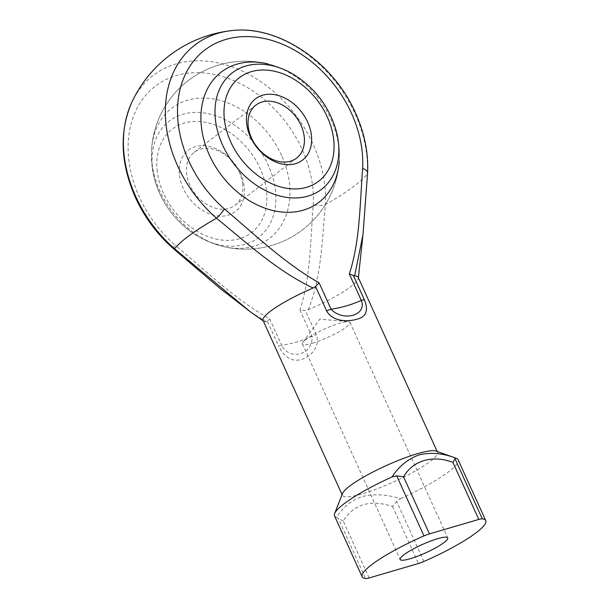 <?xml version="1.0" encoding="UTF-8"?>
<svg xmlns="http://www.w3.org/2000/svg" width="609" height="609" viewBox="0 0 609 609"><rect width="100%" height="100%" fill="white"/><g stroke="black" fill="none" stroke-linecap="round" stroke-linejoin="round"><path stroke-width="0.46" stroke-dasharray="3.04 2.28" d="M312.47 343.225A26.111 4.484 155.6 0 0 337.995 332.308A26.111 4.484 155.6 0 0 349.969 322.42A26.111 4.484 155.6 0 0 348.409 321.697A26.111 4.484 155.6 0 0 339.913 323.189A26.111 4.484 155.6 0 0 302.901 342.342A26.111 4.484 155.6 0 0 302.414 343.994A26.111 4.484 155.6 0 0 312.47 343.225M281.548 155.417A81.4 61.806 53.9 0 0 205.865 98.125A81.4 61.806 53.9 0 0 151.641 149.182A81.4 61.806 53.9 0 0 159.931 191.028A81.4 61.806 53.9 0 0 222.589 246.356A81.4 61.806 53.9 0 0 281.548 155.417M173.603 248.845A10.444 1.934 131.2 0 1 174.989 244.993A108.904 82.687 -126.1 0 1 139.377 197.042A108.904 82.687 -126.1 0 1 176.42 75.516A108.904 82.687 -126.1 0 1 302.102 149.403A108.904 82.687 -126.1 0 1 313.239 204.51C310.476 240.258 310.598 277.803 299.902 310.011L305.307 310.476L308.162 309.798A52.214 8.968 155.6 0 0 358.32 278.275A52.214 8.968 155.6 0 0 358.191 277.339M308.162 309.798C321.346 277.719 322.161 240.182 325.389 204.624A108.531 18.635 155.6 0 0 352.017 187.663A108.531 18.635 155.6 0 0 367.311 174.022L362.797 236.391M299.902 310.011L311.907 336.465C313.681 354.354 289.61 361.449 281.685 345.318A10.444 1.797 -24.4 0 1 278.595 345.92C284.494 357.65 292.145 362.149 301.546 359.409C309.836 357.3 320.867 346.643 316.368 334.859L305.307 310.476M436.12 451.079A52.214 8.968 -24.4 0 1 437.498 452.175A52.214 8.968 -24.4 0 1 413.549 471.945A52.214 8.968 -24.4 0 1 362.5 493.785A52.214 8.968 -24.4 0 1 342.387 495.315A52.214 8.968 -24.4 0 1 342.471 493.564M263.08 320.479A52.214 8.968 155.6 0 0 263.697 321.194A52.214 8.968 155.6 0 0 266.635 321.955L269.688 318.857C235.706 299.727 205.728 270.929 174.989 244.993M369.084 577.964L343.217 520.946C354.164 504.016 370.615 499.197 392.561 506.498L396.649 501.382L400.539 498.687C386.875 494.394 374.109 493.686 362.241 496.556C351.104 500.423 342.578 507.366 336.67 517.384L338.338 518.457L365.598 578.55M334.501 515.838A67.881 11.655 155.6 0 0 336.67 517.384M400.539 498.687A67.881 11.655 155.6 0 0 458.135 459.757M250.543 311.953L266.635 321.955M151.641 149.182A93.992 93.992 0 0 1 268.287 64.014A81.4 61.806 -126.1 0 1 330.953 119.349A81.4 61.806 -126.1 0 1 339.236 161.195A93.992 93.992 0 0 1 222.589 246.356M131.491 103.028A118.808 90.208 53.9 0 1 219.621 63.222A118.808 90.208 53.9 0 1 313.239 144.5A118.808 90.208 53.9 0 1 325.389 204.624A10.444 4.979 3.1 0 1 313.239 204.51M269.688 318.857L281.685 345.318A187.983 142.727 -126.1 0 0 311.907 336.465A10.444 1.797 155.6 0 0 316.368 334.859M343.217 520.946L338.338 518.457M179.518 175.415A38.641 28.501 52.6 0 0 216.187 215.715A38.641 28.501 52.6 0 0 244.179 186.4A38.641 28.501 52.6 0 0 207.509 146.107A38.641 28.501 52.6 0 0 179.518 175.415M242.61 183.515A33.419 24.649 -127.4 0 1 234.967 205.302A33.419 24.649 -127.4 0 1 205.865 203.802A33.419 24.649 -127.4 0 1 186.689 174.014A33.419 24.649 -127.4 0 1 194.332 152.235A33.419 24.649 -127.4 0 1 223.434 153.727A33.419 24.649 -127.4 0 1 242.61 183.515M230.461 30.762A118.808 90.208 -126.1 0 1 355.154 113.898A118.808 90.208 -126.1 0 1 367.311 174.022M267.534 321.537L278.595 345.92M423.91 561.475L396.649 501.382M392.561 506.498L418.429 563.515M292.899 74.054A73.369 54.125 -127.4 0 1 336.138 130.524A93.992 93.992 0 0 1 197.986 236.315A73.369 54.125 52.6 0 0 275.337 189.726A73.369 54.125 52.6 0 0 205.705 113.213A73.369 54.125 52.6 0 0 152.562 168.876A73.369 54.125 52.6 0 0 154.739 179.853A73.369 54.125 52.6 0 0 197.986 236.315C176.382 223.001 161.971 204.175 154.739 179.853A93.992 93.992 0 0 1 292.899 74.054M157.282 171.639A65.216 48.111 -127.4 0 1 204.525 122.165A65.216 48.111 -127.4 0 1 266.415 190.175A65.216 48.111 -127.4 0 1 219.171 239.657A65.216 48.111 -127.4 0 1 157.282 171.639M349.969 322.42L447.722 537.914M302.901 342.342L319.809 319.131L348.409 321.697M342.068 494.599L342.387 495.315M437.171 451.459L437.498 452.175M358.32 278.275L358.374 277.75M263.697 321.194L263.271 320.897M302.414 343.994L400.166 559.488M296.545 158.142L234.967 205.302M255.909 105.075L194.332 152.235"/><path stroke-width="0.91" d="M410.222 558.719A26.111 4.484 155.6 0 0 435.747 547.803A26.111 4.484 155.6 0 0 447.722 537.914A26.111 4.484 155.6 0 0 437.665 538.683A26.111 4.484 155.6 0 0 412.141 549.6A26.111 4.484 155.6 0 0 400.166 559.488A26.111 4.484 155.6 0 0 410.222 558.719M437.171 451.459L358.191 277.339A52.214 8.968 155.6 0 0 354.628 275.869L349.307 273.943C360.003 241.735 359.881 204.19 362.644 168.442A10.444 4.979 3.1 0 1 367.577 173.025L367.577 173.025A10.444 4.979 3.1 0 1 367.311 174.022M230.461 30.762A125.317 125.317 0 0 0 131.491 103.028A118.808 90.208 53.9 0 0 135.723 196.479A118.808 90.208 53.9 0 0 174.57 248.784A10.444 1.934 131.2 0 1 173.603 248.845L219.819 288.232L250.535 311.945L174.57 248.784A108.531 18.635 155.6 0 1 189.856 235.143A108.531 18.635 155.6 0 1 216.484 218.182A118.808 90.208 -126.1 0 1 177.638 165.876A118.808 90.208 -126.1 0 1 230.461 30.762C277.232 24.154 333.062 61.524 355.527 113.023C364.54 133.082 368.559 153.08 367.577 173.025L363.01 234.442L354.628 275.869M429.459 533.88A10.444 1.797 155.6 0 0 423.978 535.92L396.718 475.835L392.097 476.916A67.881 11.655 155.6 0 0 334.607 513.562L342.471 493.564A52.214 8.968 -24.4 0 1 417.386 453.705A52.214 8.968 -24.4 0 1 436.12 451.079L456.354 458.333A67.881 11.655 155.6 0 0 455.966 458.212L455.037 458.76L452.936 462.414C432.824 454.619 412.818 460.434 403.592 476.862L429.459 533.88L478.803 519.431L452.936 462.414M353.334 275.413L364.395 299.795C368.765 310.697 366.108 317.213 356.432 319.337C348.287 321.773 332.506 321.955 326.622 310.856A10.444 1.797 -24.4 0 1 331.09 309.243C343.293 322.191 367.402 315.173 361.304 300.397L349.307 273.943M362.644 168.442A108.904 82.687 53.9 0 0 351.5 113.327A108.904 82.687 53.9 0 0 225.817 39.448A108.904 82.687 53.9 0 0 188.775 160.974A108.904 82.687 53.9 0 0 224.386 208.925C255.133 234.861 285.103 263.659 319.086 282.789L315.561 286.474L313.11 288.027A52.214 8.968 155.6 0 0 263.08 320.479L342.068 494.599M334.607 513.562A67.881 11.655 155.6 0 0 334.501 515.838L362.127 576.738A67.881 11.655 155.6 0 0 365.598 578.55A10.444 1.797 155.6 0 0 369.084 577.964L418.429 563.515A10.444 1.797 155.6 0 0 423.91 561.475A67.881 11.655 155.6 0 0 485.761 520.657A67.881 11.655 155.6 0 0 482.29 518.845A10.444 1.797 155.6 0 0 478.803 519.431M392.097 476.916C398.91 466.25 408.015 458.881 419.403 454.816C431.081 452.106 443.268 453.241 455.966 458.212M485.761 520.657L458.135 459.757A67.881 11.655 155.6 0 0 456.354 458.333M423.978 535.92A67.881 11.655 155.6 0 0 362.127 576.738M313.11 288.027C277.818 271.386 247.315 243.448 216.484 218.182A10.444 1.934 131.2 0 0 224.386 208.925M339.236 161.195A81.4 61.806 -126.1 0 1 285.012 212.252A81.4 61.806 -126.1 0 1 209.329 154.96A81.4 61.806 -126.1 0 1 268.287 64.014M364.395 299.795A10.444 1.797 155.6 0 0 361.304 300.397A187.983 142.727 53.9 0 1 331.09 309.243L319.086 282.789M396.718 475.835L403.592 476.862M311.359 134.954A38.641 28.501 -127.4 0 1 283.368 164.27A38.641 28.501 -127.4 0 1 246.698 123.977A38.641 28.501 -127.4 0 1 274.689 94.661A38.641 28.501 -127.4 0 1 311.359 134.954M248.266 126.862A33.419 24.649 52.6 0 0 267.442 156.65A33.419 24.649 52.6 0 0 296.545 158.142A33.419 24.649 52.6 0 0 304.188 136.355A33.419 24.649 52.6 0 0 285.012 106.575A33.419 24.649 52.6 0 0 255.909 105.075A33.419 24.649 52.6 0 0 248.266 126.862M326.622 310.856L315.561 286.474M455.037 458.76L482.29 518.845M215.54 120.643A73.369 54.125 -127.4 0 1 292.899 74.054C314.495 87.376 328.906 106.202 336.138 130.524A73.369 54.125 -127.4 0 1 338.315 141.501A73.369 54.125 -127.4 0 1 285.172 197.156A73.369 54.125 -127.4 0 1 215.54 120.643M333.595 138.738A65.216 48.111 52.6 0 0 271.705 70.72A65.216 48.111 52.6 0 0 224.462 120.194A65.216 48.111 52.6 0 0 286.352 188.211A65.216 48.111 52.6 0 0 333.595 138.738M131.491 103.028C119.227 131.902 120.513 163.349 135.358 197.354C144.478 217.246 157.221 234.404 173.603 248.845M358.374 277.75L362.797 236.391M263.271 320.897L250.543 311.953"/></g></svg>
